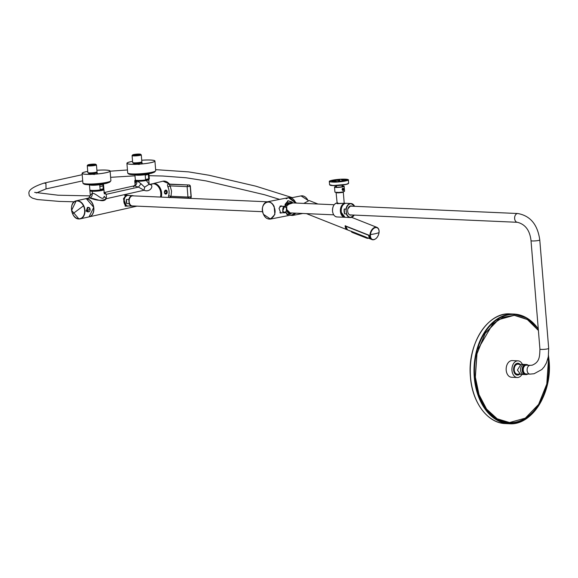 <?xml version="1.0" encoding="UTF-8"?>
<svg xmlns="http://www.w3.org/2000/svg" width="578" height="578" viewBox="0 0 578 578"><rect width="100%" height="100%" fill="white"/><g stroke="black" fill="none" stroke-linecap="round" stroke-linejoin="round"><path stroke-width="0.87" d="M126.3 206.086A5.599 3.829 -87.5 0 1 125.614 206.187A5.599 3.829 -87.5 0 0 126.3 206.086M126.091 195.003A5.599 3.829 -87.5 0 1 126.784 195.162A5.599 3.829 -87.5 0 0 126.091 195.003M123.461 198.745L126.235 195.01L127.232 195.183L123.461 198.745L125.737 206.194L126.524 206.093L123.461 198.745M150.858 184.31A9.219 6.611 77.4 0 1 153.315 183.761A9.219 6.611 77.4 0 1 160.446 197.069A9.219 6.611 77.4 0 0 153.315 183.761L149.883 184.526C154.586 185.307 150.085 192.929 144.038 190.263L138.467 187.106L134.472 185.863L133.908 185.899L134.472 185.863L133.482 186.882M146.704 181.044L149.146 184.23L144.659 187.2L144.038 190.263L106.157 198.738L106.468 196.455L106.157 198.738L104.192 196.26L106.157 198.738C103.541 203.369 95.11 198.29 89.821 197.972C91.526 197.344 92.357 195.761 92.321 193.218L90.32 195.415L92.321 193.218L92.162 191.267L92.321 193.218C96.728 193.37 103.086 202.112 104.192 196.26C103.252 202.112 97.053 193.623 92.321 193.218C92.357 195.761 91.526 197.344 89.821 197.972L86.382 198.745L93.752 207.329L89.07 216.866A9.219 6.611 77.4 0 0 89.149 216.851A9.219 6.611 77.4 0 0 93.744 207.278A9.219 6.611 77.4 0 0 86.382 198.745A9.219 6.611 77.4 0 0 85.118 198.854A9.219 6.611 77.4 0 0 85.045 198.875L89.821 197.972C96.974 200.776 102.422 201.028 106.157 198.738L144.038 190.263L138.467 187.106L134.472 185.863C136.133 185.256 136.972 183.717 136.979 181.232C136.972 183.717 136.133 185.256 134.472 185.863M104.329 192.525L104.885 192.481L104.365 192.532L104.885 192.481L106.114 194.345L104.228 193.139L106.114 194.345L106.468 196.455L106.114 194.345L138.467 187.106L106.114 194.345L104.885 192.481L104.322 192.525L133.908 185.899L135.115 185.061M104.3 193.941L103.939 189.62A7.023 0.932 -4.7 0 0 103.664 189.396A7.023 0.932 -4.7 0 1 100.601 190.697A7.023 0.932 -4.7 0 1 92.162 191.267A7.023 0.932 -4.7 0 0 99.763 190.827A7.023 0.932 -4.7 0 0 103.939 189.62M90.175 190.502A7.023 0.932 -4.7 0 0 89.937 190.776A7.023 0.932 -4.7 0 0 92.162 191.267A7.023 0.932 -4.7 0 1 90.175 190.502M149.348 184.476L152.05 183.869A9.219 6.611 77.4 0 1 153.315 183.761L149.883 184.526C154.471 185.003 150.468 192.871 144.038 190.263L144.659 187.2L141.003 183.753L137.723 181.254L136.329 181.196L135.339 182.33M135.122 183.493L135.1 184.852L135.122 183.493L136.329 181.196A7.023 0.932 175.3 0 1 134.761 180.741A7.023 0.932 175.3 0 1 135.44 180.271L136.329 181.196L137.723 181.254A7.023 0.932 175.3 0 0 148.734 179.686L137.723 181.254L141.003 183.753L138.467 187.106L141.003 183.753L144.659 187.2L149.146 184.23L148.77 179.664M89.821 197.972L88.752 198.044L89.821 197.972M342.313 189.613A1.098 0.751 -87.5 0 1 343.809 189.281A1.098 0.751 -87.5 0 1 342.313 189.613M295.871 213.166L292.598 215.457L290.04 215.247M296.536 203.08L289.159 197.517L288.473 197.654L295.777 203.051A8.786 6.315 -101.1 0 0 295.488 202.351A8.786 6.315 -101.1 0 0 288.473 197.654L267.152 201.83A8.786 6.315 -101.1 0 0 263.517 214.373L270.533 219.069L274.861 214.481L274.167 206.527A8.786 6.315 -101.1 0 0 267.152 201.83C262.571 203.824 261.335 208.001 263.452 214.366C265.223 217.848 267.585 219.416 270.533 219.069L291.847 214.893A8.786 6.315 -101.1 0 0 294.737 213.116A8.786 6.315 78.9 0 1 291.847 214.893L295.286 213.138M286.175 198.818L288.473 197.654M148.698 178.79L148.336 174.455L145.208 175.148L145.569 179.491L148.698 178.79A7.023 0.932 175.3 0 1 145.569 179.491M103.231 188.796L102.877 184.454L99.748 185.155L100.11 189.497L103.231 188.796A7.023 0.932 175.3 0 1 100.11 189.497M141.487 162.237L136.784 163.292L137.065 163.877L135.527 164.152L134.977 163.747L135.086 164.412M132.232 155.417A4.61 0.614 -4.7 0 0 132.124 155.504A4.61 0.614 -4.7 0 0 132.087 155.59A4.61 0.614 -4.7 0 0 136.133 155.865A4.61 0.614 -4.7 0 0 141.133 155.005L140.664 154.283A4.082 0.542 175.3 0 1 140.584 154.507A4.082 0.542 175.3 0 1 135.881 155.287A4.082 0.542 175.3 0 1 132.6 154.947A4.082 0.542 175.3 0 1 132.694 154.875A4.082 0.542 175.3 0 1 135.548 154.254A4.082 0.542 175.3 0 1 140.664 154.283M133.417 155.092C134.19 154.377 136.343 154.109 139.862 154.29C139.088 154.998 136.943 155.265 133.417 155.092L133.251 154.969M142.116 163.914L141.848 161.746A4.61 0.614 175.3 0 1 141.704 161.912A4.61 0.614 -4.7 0 1 136.697 162.779A4.61 0.614 -4.7 0 1 132.658 162.497L133.157 163.155A4.284 0.571 -4.7 0 0 134.385 163.336A4.284 0.571 -4.7 0 0 136.784 163.292L134.826 163.733L134.927 164.398M134.811 164.405L134.826 163.733M141.971 163.863L141.733 163.206L142.405 163.784L141.993 163.921M142.08 163.48L142.528 163.776A0.441 0.441 0 0 0 142.137 163.48L141.704 163.177M139.088 164.513L138.308 163.971L138.25 164.362M138.308 163.971L138.164 164.369M138.149 163.971L137.253 164.246M141.494 162.274L141.48 162.758L137.065 163.877M141.726 160.251A13.879 1.842 175.3 0 1 154.745 161.031A13.879 1.842 175.3 0 1 145.259 163.574A13.879 1.842 175.3 0 1 127.088 163.299A13.879 1.842 175.3 0 1 132.564 161.363M141.718 160.229A14.053 1.864 175.3 0 1 154.926 161.016A14.053 1.864 175.3 0 1 145.316 163.588A14.053 1.864 175.3 0 1 126.914 163.314A14.053 1.864 175.3 0 1 132.557 161.334M96.671 172.273L91.96 173.328L92.249 173.913L90.703 174.188L90.154 173.783L90.269 174.44M87.408 165.453A4.61 0.614 -4.7 0 0 87.3 165.539A4.61 0.614 -4.7 0 0 87.264 165.619A4.61 0.614 -4.7 0 0 91.31 165.9A4.61 0.614 -4.7 0 0 96.309 165.041L95.847 164.318A4.082 0.542 175.3 0 1 95.76 164.542A4.082 0.542 175.3 0 1 91.057 165.322A4.082 0.542 175.3 0 1 87.777 164.983A4.082 0.542 175.3 0 1 87.878 164.903A4.082 0.542 175.3 0 1 90.724 164.289A4.082 0.542 175.3 0 1 95.847 164.318M88.6 165.127C89.373 164.412 91.519 164.145 95.038 164.318C94.265 165.033 92.119 165.301 88.6 165.127L88.427 165.005M97.299 173.942L97.025 171.774A4.61 0.614 175.3 0 1 96.88 171.948A4.61 0.614 -4.7 0 1 91.88 172.808A4.61 0.614 -4.7 0 1 87.834 172.533L88.333 173.19A4.284 0.571 -4.7 0 0 89.561 173.371A4.284 0.571 -4.7 0 0 91.96 173.328L90.009 173.768L90.11 174.433M89.987 174.433L90.009 173.768M97.155 173.899L96.916 173.241L97.581 173.819L97.176 173.956M97.263 173.508L97.711 173.812A0.441 0.441 0 0 0 97.314 173.516L96.88 173.212M99.864 186.535A5.816 0.773 -4.7 0 0 102.855 185.791M94.265 174.542L93.484 174.007L93.426 174.397M93.484 174.007L93.34 174.397M93.325 174.007L92.437 174.281M96.671 172.309L96.656 172.793L92.249 173.913M96.902 170.286A13.879 1.842 175.3 0 1 109.928 171.059A13.879 1.842 175.3 0 1 100.442 173.602A13.879 1.842 175.3 0 1 82.271 173.335A13.879 1.842 175.3 0 1 87.74 171.399M96.902 170.264A14.053 1.864 175.3 0 1 110.102 171.045A14.053 1.864 175.3 0 1 100.493 173.624A14.053 1.864 175.3 0 1 82.09 173.349A14.053 1.864 175.3 0 1 87.74 171.37M262.585 211.692L132.369 205.934A5.05 3.454 -87.5 0 1 129.154 201.664A5.05 3.454 -87.5 0 1 132.817 195.848L267.354 201.794M133.525 195.877A5.267 3.605 92.5 0 0 132.507 195.617L128.027 195.415A5.267 3.605 92.5 0 0 124.205 201.484A5.267 3.605 92.5 0 0 127.565 205.941L132.037 206.144A5.267 3.605 92.5 0 0 133.077 205.97L132.037 206.144A5.267 3.605 92.5 0 1 129.154 203.694L128.815 199.533L126.416 199.424A5.267 3.605 92.5 0 0 126.286 201.578A5.267 3.605 92.5 0 0 126.755 203.586L129.154 203.694M126.755 203.586L126.416 199.424M336.035 192.192L337.205 203.716L344.257 203.232M342.133 185.943A4.834 0.643 175.3 0 1 344.141 186.297L344.553 191.282L343.26 191.838A4.834 0.643 175.3 0 1 338 192.423A4.834 0.643 175.3 0 1 334.929 192.077L334.518 187.084A4.834 0.643 175.3 0 1 335.811 186.535A4.834 0.643 175.3 0 1 336.439 186.412M344.141 186.297A4.834 0.643 175.3 0 1 342.848 186.846A4.834 0.643 175.3 0 1 337.588 187.431A4.834 0.643 175.3 0 1 334.518 187.084M342.162 186.282A3.143 0.419 175.3 0 1 342.436 186.492A3.143 0.419 175.3 0 1 341.62 186.795A3.143 0.419 175.3 0 1 338.397 187.164A3.143 0.419 175.3 0 1 336.237 187.005A3.143 0.419 175.3 0 1 336.468 186.752M337.184 203.478L345.5 203.268A7.023 4.812 -87.5 0 1 345.911 203.311M345.03 179.231L347.913 179.874L342.494 181.434L332.632 182.005A9.111 1.214 -4.7 0 1 329.749 181.362A9.111 1.214 -4.7 0 1 335.168 179.801A9.111 1.214 -4.7 0 1 345.03 179.231M339.575 180.452L337.74 180.712L339.922 180.531M343.021 179.903L341.36 179.83L343.968 179.469L343.021 179.903M333.369 181.629L336.519 181.347L333.007 181.55M339.922 179.729L338.108 180.112A4.306 0.571 -4.7 0 0 334.561 180.907L333.665 181.131A2.745 0.361 -4.7 0 0 332.733 181.254L331.743 181.268A7.138 0.946 -4.7 0 1 331.721 181.203A7.138 0.946 -4.7 0 1 339.51 179.614L339.922 179.729L339.524 179.823M345.875 180.184L345.846 179.895C346.027 180.546 343.664 181.102 338.759 181.579L345.94 180.033M338.759 181.579L338.188 181.579M332.328 182.07A9.551 1.272 175.3 0 1 329.308 181.398A9.551 1.272 175.3 0 1 334.994 179.765A9.551 1.272 175.3 0 1 345.326 179.166A9.551 1.272 175.3 0 1 348.346 179.837A9.551 1.272 175.3 0 1 342.667 181.47A9.551 1.272 175.3 0 1 332.328 182.07M343.794 189.916A1.272 0.874 92.5 0 0 343.802 189.902L343.867 189.266L343.159 190.617L342.255 189.627L342.964 188.276L343.838 189.078A1.272 0.874 92.5 0 0 343.838 189.042L343.838 189.078M342.891 188.19A1.272 0.874 92.5 0 0 342.133 189.642M342.631 190.039L342.689 188.825M343.462 189.331L342.74 190.155L342.631 188.854L343.462 189.331L342.942 189.302M343.253 190.039L342.732 190.01M342.436 189.591A0.925 0.629 92.5 0 0 343.686 189.309A0.925 0.629 92.5 0 0 342.436 189.591M529.91 374.111L526.074 373.944A4.393 3.006 -87.5 0 1 523.256 369.826A4.393 3.006 -87.5 0 1 525.908 365.217A4.393 3.006 -87.5 0 1 526.457 365.173L530.301 365.339A4.393 3.006 92.5 0 0 529.744 365.39A4.393 3.006 92.5 0 0 527.093 369.999A4.393 3.006 92.5 0 0 529.91 374.111L534.079 373.749L541.861 369.501L544.165 366.849L546.477 362.789L548.305 356.749L548.688 348.382A4.393 0.585 175.3 0 1 547.51 348.888A4.393 0.585 175.3 0 1 542.728 349.423A4.393 0.585 175.3 0 1 539.931 349.105L531.016 240.665A4.393 0.585 -4.7 0 0 533.812 240.975A4.393 0.585 -4.7 0 0 538.595 240.448A4.393 0.585 -4.7 0 0 539.773 239.942C537.634 224.589 530.322 215.782 517.816 213.52A4.393 3.006 92.5 0 0 517.267 213.571A4.393 3.006 92.5 0 0 514.615 218.181A4.393 3.006 92.5 0 0 517.426 222.299L349.755 214.886M527.779 374.017A5.05 3.454 -87.5 0 1 526.674 374.544A5.05 3.454 -87.5 0 1 526.045 374.602L523.805 374.501A5.05 3.454 -87.5 0 1 520.568 369.768A5.05 3.454 -87.5 0 1 523.617 364.472A5.05 3.454 -87.5 0 1 524.253 364.415L526.486 364.516A5.05 3.454 -87.5 0 1 528.162 365.245M526.045 374.602A5.05 3.454 -87.5 0 1 522.808 369.869A5.05 3.454 -87.5 0 1 525.857 364.566A5.05 3.454 -87.5 0 1 526.486 364.516M351.092 214.944A4.545 3.114 -87.5 0 1 350.853 215.009A4.545 3.114 -87.5 0 1 350.42 215.067M350.817 205.992L351.475 206.173M352.024 206.194A4.631 3.172 92.5 0 0 350.441 205.963A4.631 3.172 92.5 0 0 347.913 208.817A4.631 3.172 92.5 0 0 347.667 211.245A4.631 3.172 92.5 0 0 347.775 211.996A4.545 3.114 92.5 0 0 350.55 215.074A4.545 3.114 92.5 0 0 351.121 215.023A4.545 3.114 92.5 0 0 351.359 214.958M351.749 206.18A4.545 3.114 92.5 0 0 350.954 205.992A4.545 3.114 92.5 0 0 350.384 206.043L347.905 208.831M347.775 211.996A4.631 3.172 92.5 0 0 351.193 215.11A4.631 3.172 92.5 0 0 351.634 214.965M344.618 213.867L346.374 213.947L346.475 213.231L345.976 209.12L344.221 209.041A7.023 4.812 92.5 0 0 344.12 211.519A7.023 4.812 92.5 0 0 344.618 213.867L344.221 209.041M354.603 206.31A7.023 4.812 92.5 0 0 350.969 203.514L346.33 203.304A7.023 4.812 92.5 0 0 341.237 211.396A7.023 4.812 92.5 0 0 345.709 217.342L350.347 217.552A7.023 4.812 92.5 0 0 354.213 215.081M290.821 202.827L286.688 205.905L289.144 202.755C287.656 202.9 286.861 203.969 286.76 205.978C286.609 210.565 287.259 212.856 288.704 212.849L286.854 210.067M286.688 205.905L286.695 208.514M286.789 209.547L290.142 212.914M281.334 212.755L280.46 213.072M280.778 205.884L281.811 206.303M281.934 212.762L280.735 213.109L279.037 208.217L281.06 205.876L282.324 206.303M286.298 207.632L284.542 206.324L279.868 206.295M288.039 200.732L285.062 204.395L285.062 206.404M285.561 212.328L287.418 214.756M279.889 212.747L284.347 212.776C286.031 212.906 286.71 211.201 286.399 207.661L284.542 206.324L282.599 211.469L284.347 212.776L286.24 211.375M292.988 202.929L288.249 200.739L285.25 205.32L285.243 206.476M285.742 212.177L287.627 214.778L290.871 213.65M292.952 202.921L285.532 205.327L285.539 206.642M291.832 212.986L286.854 214.351L285.98 211.909M273.885 206.657C278.726 216.194 267.701 224.315 263.496 214.308C258.662 204.771 269.68 196.65 273.885 206.657M317.972 204.034L309.172 200.544L303.797 203.405M306.427 213.629L347.27 229.798A6.589 4.125 111.6 0 1 345.153 225.788L369.017 235.232A6.589 4.125 111.6 0 0 371.127 239.241L372.059 239.603A6.589 4.125 111.6 0 0 375.368 238.967M345.413 225.89L345.478 226.135A6.589 4.125 111.6 0 0 347.588 229.921L345.406 225.723M345.449 226.077L368.815 235.152M368.742 235.297L368.706 235.325A6.589 4.125 111.6 0 0 370.809 239.111A6.589 4.125 111.6 0 0 370.975 239.169L366.719 237.493L366.64 238.165L367.565 238.295M366.784 237.515L365.679 237.009M364.407 236.503L365.448 236.966L365.368 237.659L366.293 237.789M363.88 237.081L363.063 236.583L364.097 237.161L364.176 236.46L363.129 235.997M362.608 236.575L361.792 236.077L362.825 236.655L362.905 235.961L361.857 235.499M361.633 235.484L360.585 234.993M360.065 235.564L359.249 235.073L360.282 235.651L360.361 234.95L359.314 234.487M359.083 234.473L358.042 233.989M357.515 234.56L356.698 234.061L357.731 234.639L357.818 233.946L356.771 233.483M356.243 234.054L355.427 233.563L356.46 234.133L356.539 233.44L355.499 232.977M354.971 233.555L354.155 233.057L355.188 233.635L355.268 232.934L354.227 232.472M353.7 233.05L352.883 232.551L353.917 233.129L353.996 232.435L352.948 231.973M353.57 232.753L352.645 232.616L352.725 231.93L351.677 231.467M352.746 231.764L352.883 232.551M367.796 238.252L368.757 238.078M365.477 236.799L365.607 237.587M364.205 236.294L364.335 237.088M362.926 235.788L363.063 236.583M364.097 237.146L365.021 237.283M361.655 235.289L361.792 236.077M362.825 236.648L363.75 236.785M361.337 236.07L362.478 236.279M360.383 234.784L360.52 235.578M359.111 234.278L359.249 235.073M360.282 235.636L361.199 235.773M358.786 235.065L359.928 235.268M357.84 233.779L357.977 234.567M356.568 233.274L356.698 234.061M357.739 234.632L358.656 234.769M355.297 232.768L355.427 233.563M356.46 234.126L357.385 234.263M355.188 233.62L356.113 233.758M353.917 233.122L354.841 233.259M351.475 231.258L351.612 232.053M366.221 237.992L365.809 237.746L366.221 237.992M364.942 237.486L364.537 237.24L364.942 237.486M363.67 236.987L363.266 236.742L363.67 236.987M362.399 236.481L361.994 236.236L362.399 236.481M361.127 235.976L360.723 235.73L361.127 235.976M359.856 235.477L359.444 235.232L359.856 235.477M358.584 234.971L358.172 234.726L358.584 234.971M357.312 234.466L356.901 234.22L357.312 234.466M356.041 233.96L355.629 233.714L356.041 233.96M354.762 233.461L354.357 233.216L354.762 233.461M353.49 232.956L353.086 232.71L353.49 232.956M352.219 232.45L351.814 232.204L352.219 232.45M517.389 370.086L520.605 374.363L525.402 374.573A5.05 3.454 92.5 0 1 522.187 370.296A5.05 3.454 92.5 0 1 525.85 364.487L521.053 364.27L517.389 370.086M520.149 364.407A5.932 4.06 92.5 0 0 517.895 363.251A5.932 4.06 92.5 0 0 513.596 370.079A5.932 4.06 92.5 0 0 517.368 375.1A5.91 4.046 -87.5 0 1 513.611 370.079A5.91 4.046 -87.5 0 1 517.895 363.266A5.91 4.046 -87.5 0 1 520.135 364.407M519.709 374.147A5.91 4.046 -87.5 0 1 517.368 375.086A5.932 4.06 92.5 0 0 519.723 374.154M522.396 364.335A8.345 5.715 92.5 0 0 517.996 360.838A8.345 5.715 92.5 0 0 511.956 370.447A8.345 5.715 92.5 0 0 517.259 377.513A8.345 5.715 92.5 0 0 521.948 374.421M517.996 360.838L512.245 360.585A8.345 5.715 92.5 0 0 506.198 370.195A8.345 5.715 92.5 0 0 511.508 377.253L517.259 377.513M548.089 357.811L548.392 360.744L546.788 384.023L538.573 404.448L525.308 418.147L509.507 422.532L497.174 418.783L486.589 409.101L479.018 394.63L475.362 377.094L476.966 353.815L485.173 333.398L498.438 319.699L514.247 315.313L527.374 319.54L538.4 330.471M478.143 348.931L492.709 324.034L503.026 317.293L514.182 315.313M545.538 388.821A53.79 36.826 -87.5 0 1 509.449 422.663M548.146 357.544L548.479 360.73A53.79 36.826 -87.5 0 1 509.5 422.663A53.79 36.826 -87.5 0 1 475.268 377.116L476.879 353.779L485.108 333.311L498.409 319.576L514.254 315.183L527.36 319.388L538.385 330.262M538.4 330.414L527.36 319.439L514.21 315.183M509.456 422.525A53.66 36.732 -87.5 0 1 509.413 422.525A53.66 36.732 -87.5 0 1 476.51 385.844M519.673 364.617A5.029 5.029 0 0 0 517.931 364.154L517.223 364.212C515.171 364.971 514.167 366.878 514.21 369.942A5.029 3.439 92.5 0 0 517.491 374.204A5.029 5.029 0 0 0 519.268 373.894M153.929 183.826L153.986 183.392A9.443 6.77 77.4 0 1 161.616 193.023A9.443 6.77 77.4 0 1 161.248 197.105M168.48 197.423L168.617 195.704L171.009 196.303L187.958 197.055L187.106 186.643L170.156 185.892L167.902 186.932L167.432 184.931L168.299 183.833A1.756 1.257 77.4 0 0 169.188 184.317L189.295 185.003L169.116 184.346L170.156 185.892L171.543 191.145L171.009 196.303L169.441 197.734M161.089 197.098A9.335 6.69 77.4 0 0 161.457 193.038A9.335 6.69 77.4 0 0 153.907 183.515L152.505 183.797M169.101 183.71L169.058 183.667A9.443 6.77 77.4 0 0 162.982 181.196L153.986 183.392M166.226 192.669L166.153 193.529L165.994 192.85L166.486 193.03M165.742 190.885L166.132 191.578L166.327 191.08L165.742 190.885M166.327 191.08L165.922 190.711M165.973 191.556L166.197 191.072L165.597 191.202M165.727 191.21L166.132 191.578M165.756 193.16L166.356 193.023L165.756 193.16M166.153 193.529L165.893 193.16M78.969 218.961A9.219 6.611 -102.6 0 0 80.234 218.845L88.998 216.887A9.219 6.611 -102.6 0 0 93.593 207.314A9.219 6.611 -102.6 0 0 86.23 198.781A9.219 6.611 -102.6 0 0 84.966 198.89L76.202 200.848L71.6 210.385L78.911 218.954M87.712 211.815L86.014 211.035L87.993 207.408M89.785 210.919A2.196 1.503 -87.5 0 1 88.506 211.837L87.271 211.801L86.295 210.934L87.466 207.379M307.951 200.371A8.786 6.315 -101.1 0 0 301.044 195.906L291.717 197.734M148.524 179.296L145.656 180.473L138.077 180.979A6.365 0.845 175.3 0 1 138.055 180.979M137.123 175.228A7.023 0.932 175.3 0 1 134.905 174.729L135.331 179.939A7.023 0.932 175.3 0 0 137.55 180.43A7.023 0.932 175.3 0 1 137.55 180.43A7.023 0.932 175.3 0 0 145.172 179.989A7.023 0.932 175.3 0 0 149.334 178.783L148.907 173.581A7.023 0.932 175.3 0 1 144.746 174.78A7.023 0.932 175.3 0 1 137.145 175.228A7.023 0.932 175.3 0 1 137.123 175.228M103.057 189.302L100.196 190.48L92.61 190.986A6.365 0.845 175.3 0 1 92.588 190.986M103.39 183.717A7.023 0.932 175.3 0 1 98.845 184.844A7.023 0.932 175.3 0 1 91.685 185.235A7.023 0.932 175.3 0 1 91.664 185.227A7.023 0.932 175.3 0 1 89.445 184.75L89.872 189.938A7.023 0.932 175.3 0 0 92.09 190.437A7.023 0.932 175.3 0 0 92.112 190.437A7.023 0.932 175.3 0 0 99.712 189.996A7.023 0.932 175.3 0 0 103.874 188.789L103.455 183.703M141.639 162.259L141.588 162.794M154.926 161.016L155.713 170.64C154.348 172.656 151.089 173.776 145.938 174A13.258 1.763 175.3 0 1 128.605 173.848M154.976 171.68A13.258 1.763 175.3 0 1 145.952 173.992M155.713 170.64A14.053 1.864 175.3 0 1 146.104 173.212A14.053 1.864 175.3 0 1 127.702 172.945C128.135 174.888 134.212 175.235 145.938 174M96.815 172.295L96.772 172.822M110.16 181.716A13.258 1.763 175.3 0 1 101.128 184.028A13.258 1.763 175.3 0 1 83.781 183.883M101.287 183.248A14.053 1.864 175.3 0 1 82.885 182.98C83.311 184.924 89.388 185.271 101.121 184.035C106.273 183.811 109.531 182.691 110.897 180.676A14.053 1.864 175.3 0 1 101.287 183.248M133.547 195.877L132.507 195.617A5.267 3.605 92.5 0 0 128.815 199.533M129.262 203.073A5.05 3.454 92.5 0 0 132.29 205.934M132.73 195.848A5.05 3.454 92.5 0 0 129.024 200.169M343.484 191.578L343.296 192.041A3.511 0.47 175.3 0 1 342.357 192.445C337.566 193.059 335.861 192.98 337.227 192.221M332.697 212.14A6.936 4.747 -87.5 0 1 332.538 211.013A6.936 4.747 -87.5 0 1 332.914 207.343M337.631 202.921C334.243 203.405 332.538 206.1 332.516 211.006C332.986 214.597 334.481 216.584 337.01 216.96A7.023 4.812 -87.5 0 1 332.545 211.021A7.023 4.812 -87.5 0 1 332.538 211.013A7.023 4.812 -87.5 0 1 337.14 202.936M344.958 217.22L340.529 211.346A6.936 4.747 -87.5 0 1 340.529 211.338A6.936 4.747 -87.5 0 1 345.572 203.362M337.01 216.96L345.297 217.299A7.023 4.812 -87.5 0 1 344.878 217.306A7.023 4.812 -87.5 0 1 340.406 211.36A7.023 4.812 -87.5 0 1 340.406 211.346A7.023 4.812 -87.5 0 1 345.5 203.268L345.919 203.311M343.101 180.329L343.151 181.022M339.553 181.124L339.589 181.506M344.777 180.661L344.719 179.946M343.332 180.993L343.274 180.264M334.958 181.694L334.922 181.275M342.364 179.606L342.393 179.996M332.718 185.596A9.335 1.243 175.3 0 1 329.836 184.996M348.418 183.472A9.335 1.243 175.3 0 1 342.675 185.039A9.335 1.243 175.3 0 1 332.776 185.596L332.776 185.596M347.089 179.447A9.4 1.25 175.3 0 1 348.202 179.939A9.4 1.25 175.3 0 1 348.166 180.061M329.532 181.593A9.4 1.25 175.3 0 1 329.474 181.478A9.4 1.25 175.3 0 1 330.493 180.813M329.474 181.478L332.379 182.063A9.486 1.257 175.3 0 1 331.924 180.314A9.486 1.257 175.3 0 1 345.283 179.173A9.486 1.257 175.3 0 1 345.738 180.921A9.486 1.257 175.3 0 1 332.379 182.063C339.416 182.648 350.839 179.866 348.202 179.939M348.346 179.837L348.621 183.175A9.551 1.272 175.3 0 1 342.949 184.816A9.551 1.272 175.3 0 1 332.61 185.415A9.551 1.272 175.3 0 1 332.603 185.415L329.583 184.743L329.308 181.398M354.567 206.31A6.806 4.66 92.5 0 0 349.661 204.005A6.806 4.66 92.5 0 0 346.193 209.85M346.475 213.231A6.806 4.66 92.5 0 0 354.177 215.081M354.661 206.31L350.969 203.514A7.023 4.812 92.5 0 0 345.976 209.12M346.374 213.947A7.023 4.812 92.5 0 0 350.347 217.552L354.271 215.088M282.599 211.469L282.852 211.346C285.546 213.289 286.717 212.097 286.363 207.769C283.661 205.819 282.49 207.011 282.852 211.346M369.985 234.639A6.589 4.125 111.6 0 0 372.059 239.603C375.592 239.986 377.933 237.637 379.074 232.573L379.089 232.421C379.284 229.856 378.561 228.166 376.907 227.356L376.907 227.356A6.589 4.125 111.6 0 0 369.999 234.487A6.589 4.125 111.6 0 0 369.985 234.639M378.886 230.087A6.589 4.125 111.6 0 0 376.907 227.356L351.648 217.357M374.038 239.538A6.3 3.945 111.6 0 0 379.016 232.623A6.3 3.945 111.6 0 0 379.031 232.479A6.3 3.945 111.6 0 0 375.425 227.624A6.3 3.945 111.6 0 0 370.447 234.538A6.3 3.945 111.6 0 0 370.433 234.682A6.3 3.945 111.6 0 0 374.038 239.538M370.447 234.538A35.128 10.729 -173.4 0 0 375.144 233.743A35.128 10.729 6.6 0 0 379.016 232.623M345.478 226.135L368.706 235.325M538.284 329.055A54.542 37.332 92.5 0 0 495.534 320.739A54.542 37.332 92.5 0 0 474.762 377.232A54.542 37.332 92.5 0 0 474.784 377.463A54.542 37.332 92.5 0 0 516.306 422.793A54.542 37.332 92.5 0 0 549.006 360.845A54.542 37.332 92.5 0 0 548.984 360.614A54.542 37.332 92.5 0 0 548.97 360.383A54.542 37.332 92.5 0 0 548.45 355.882M538.27 328.889A54.888 37.577 92.5 0 0 514.044 314.071A54.888 37.577 92.5 0 0 474.271 377.275A54.888 37.577 92.5 0 0 474.285 377.506A54.888 37.577 92.5 0 0 509.196 423.746A54.888 37.577 92.5 0 0 546.051 389.261M470.528 377.109A54.888 37.577 -87.5 0 0 505.454 423.58C487.767 423.284 472.212 402.541 470.456 377.094C467.031 344.604 487.622 311.831 510.302 313.912A54.888 37.577 92.5 0 0 470.528 377.109A54.672 37.425 -87.5 0 0 471.785 385.996M470.514 377.066A54.672 37.425 -87.5 0 1 473.447 348.375M190.198 198.052L188.963 198.153L187.958 197.055L191.217 196.751L190.198 186.383L191.051 196.795A1.315 0.946 77.4 0 1 190.379 198.037A1.315 0.946 77.4 0 1 190.198 198.052M191.217 196.751L191.217 196.737A1.315 0.946 77.4 0 1 190.545 197.994A1.315 0.946 77.4 0 1 190.465 198.008M190.357 186.326L191.246 196.744L190.545 197.994L188.963 198.153M190.393 186.333L190.364 186.347A1.315 0.946 77.4 0 0 189.295 185.003L190.393 186.333M189.129 185.039A1.315 0.946 77.4 0 1 190.198 186.383L187.106 186.643L187.893 185.141M162.982 181.196L169.954 184.144A1.756 1.257 77.4 0 1 169.058 183.667L168.299 183.833M168.617 195.704A9.443 6.77 -102.6 0 0 169.065 191.354A9.443 6.77 -102.6 0 0 167.902 186.932M166.616 193.709A1.98 1.351 -87.5 0 1 165.77 194.085A1.98 1.351 -87.5 0 1 164.513 192.409A1.98 1.351 -87.5 0 1 165.951 190.133A1.98 1.351 -87.5 0 1 166.753 190.581M164.564 192.409A1.951 1.337 -87.5 0 1 165.734 190.184A1.951 1.337 -87.5 0 1 167.215 191.817A1.951 1.337 -87.5 0 1 166.052 194.035A1.951 1.337 -87.5 0 1 164.564 192.409M165.893 190.133A1.98 1.351 92.5 0 0 165.843 190.133A1.98 1.351 92.5 0 0 164.412 192.409A1.98 1.351 92.5 0 0 165.669 194.078A1.98 1.351 92.5 0 0 165.72 194.078M164.455 192.72A1.929 1.322 -87.5 0 1 164.405 192.409A1.929 1.322 -87.5 0 1 164.513 191.376M83.752 205.739A9.219 6.611 -102.6 0 0 77.474 200.739L76.202 200.848C68.442 202.033 71.065 219.163 78.94 218.961L80.234 218.845A9.219 6.611 -102.6 0 0 83.752 205.739M77.336 200.985A9.002 6.452 77.4 0 1 83.478 205.869A9.002 6.452 77.4 0 1 81.859 217.827A9.002 6.452 77.4 0 1 78.803 218.78A9.002 6.452 77.4 0 1 72.662 213.896A9.002 6.452 77.4 0 1 74.287 201.939A9.002 6.452 77.4 0 1 77.336 200.985M87.466 207.372L88.701 207.444L89.893 208.34C90.45 210.233 89.987 211.404 88.506 211.837A2.196 1.503 -87.5 0 1 88.116 211.75A2.196 1.503 -87.5 0 1 87.365 210.977A2.196 1.503 -87.5 0 1 87.278 208.629A2.196 1.503 -87.5 0 1 88.701 207.444A2.196 1.503 -87.5 0 1 89.821 208.304M87.625 210.869A2.016 1.38 -87.5 0 1 87.95 208.051A2.016 1.38 -87.5 0 1 89.872 208.427A13.171 6.062 153.4 0 1 88.86 209.655A13.171 6.062 -26.6 0 1 87.625 210.869A2.016 1.38 92.5 0 0 88.311 211.577A2.016 1.38 92.5 0 0 89.547 211.245A2.016 1.38 92.5 0 0 89.872 208.427M72.662 213.896A526.948 111.503 -25.5 0 1 78.016 209.893A526.948 111.503 154.5 0 1 83.478 205.869M128.605 195.443A5.383 3.685 92.5 0 0 124.61 197.748A5.383 3.685 92.5 0 0 124.631 203.94A5.383 3.685 92.5 0 0 128.143 205.97M128.8 195.451A5.469 3.743 92.5 0 0 127.81 195.205A5.469 3.743 92.5 0 0 124.299 198.175A5.469 3.743 92.5 0 0 124.516 203.991A5.469 3.743 92.5 0 0 127.326 206.129A5.469 3.743 92.5 0 0 128.33 205.978M125.534 206.05L124.985 205.97A5.469 3.743 92.5 0 0 125.534 206.05L128.345 205.978M124.718 195.4L126.018 195.133A5.469 3.743 92.5 0 0 124.696 195.422M36.277 192.994L46.023 188.912L45.929 183.493L44.13 183.06L82.206 174.708M89.149 216.851L136.993 206.144M104.365 192.532L103.874 192.257M85.118 198.854L88.752 198.044L90.32 195.415L89.937 190.776M134.761 180.741L135.1 184.859M149.355 184.577L149.138 184.18M302.756 213.47L292.598 215.457M301.044 195.906L308.009 200.364M149.334 178.783C149.001 180.177 145.208 180.914 137.969 180.986C136.068 180.943 135.194 180.589 135.331 179.939M103.874 188.789C103.534 190.184 99.748 190.921 92.509 190.993C90.609 190.95 89.727 190.596 89.872 189.938M132.658 162.497L132.087 155.59M141.848 161.746L141.278 154.832M132.6 154.947L132.124 155.504M134.797 163.899L133.157 163.155M126.914 163.314L127.702 172.945M87.834 172.533L87.264 165.619M97.025 171.774L96.454 164.867M87.777 164.983L87.3 165.539M89.973 173.935L88.333 173.19M82.09 173.349L82.885 182.98M110.102 171.045L110.897 180.676M333.737 214.835L287.895 212.812M334.185 204.749L288.003 202.705M338 203.051L337.205 203.716M343.296 192.041L344.206 203.138M342.19 186.629L342.068 185.119M336.497 187.099L336.374 185.589M329.583 184.743L332.747 185.596L346.583 184.324L348.621 183.175M350.145 206.115L517.816 213.52M531.016 240.665C529.889 230.463 525.359 224.343 517.426 222.299M539.773 239.942L548.688 348.382M530.301 365.339L532.157 365.18C539.57 362.182 539.679 356.771 539.931 349.105M293.039 202.929L291.536 201.794L287.808 200.718M291.868 212.986L289.939 214.171L287.194 214.756M347.588 229.921L351.453 231.453M367.832 237.934L367.774 238.432M361.633 235.456L361.553 236.149M359.09 234.451L359.01 235.145M354.025 232.262L353.931 233.028M548.5 355.535L549.1 360.802C552.409 393.206 531.868 425.798 509.196 423.746L505.454 423.58M538.263 328.759L527.158 318.175L514.044 314.071L510.302 313.912M170.777 197.177L170.228 197.546M169.961 184.144L189.309 184.996M188.796 198.167L170.011 197.351M167.223 191.809L165.843 190.133L164.398 192.402L165.77 194.085L167.223 191.809M128.807 195.451L126.018 195.133M90.312 195.884L58.111 195.212L34.629 192.366M74.23 201.787L59.339 201.411L37.317 199.54L32.578 198.196C30.229 196.802 29.081 195.732 29.138 194.974C29.326 193.348 25.244 189.295 44.13 183.06M110.116 171.189L127.463 169.968M155.634 169.65L188.688 171.89L208.954 175.228L255.866 186.188L292.258 197.625M46.023 188.912L82.712 180.856M110.615 177.316L134.992 175.835M149.081 175.69L162.909 176.03L186.051 177.771L206.1 180.921L264.478 194.728L279.636 199.388"/></g></svg>
